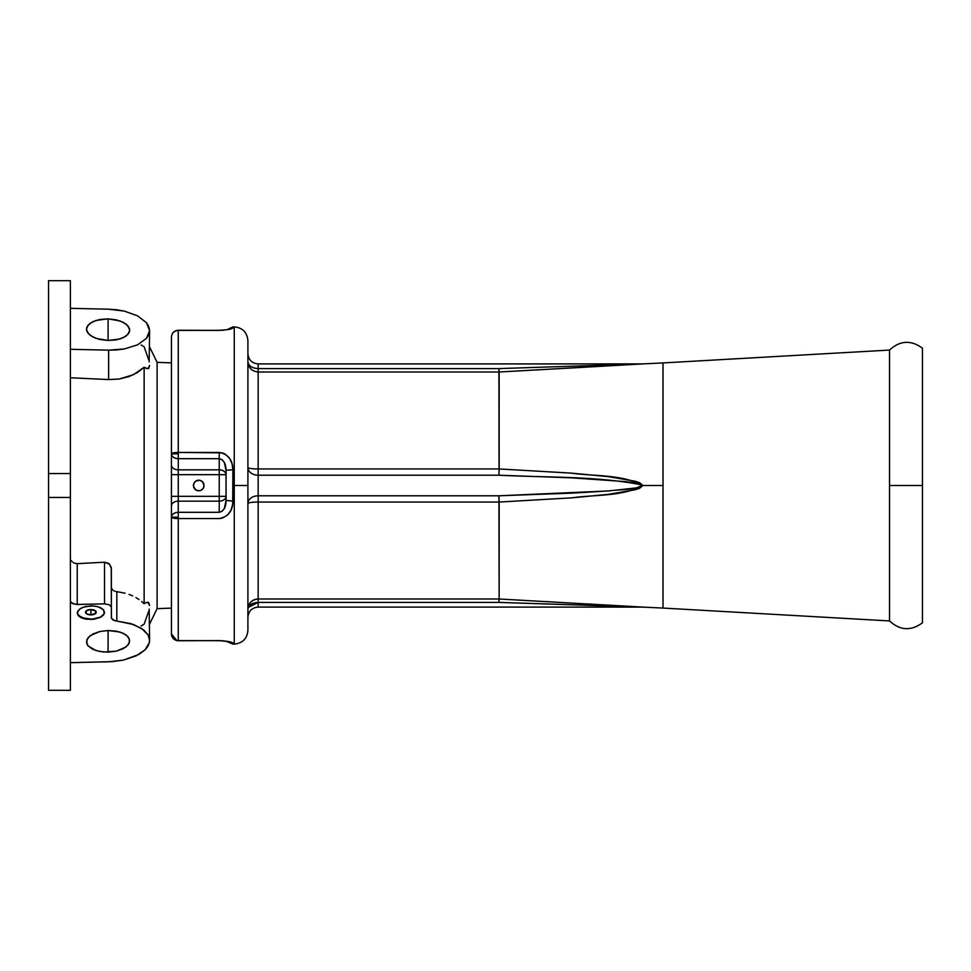 <?xml version="1.0" encoding="UTF-8"?>
<svg xmlns="http://www.w3.org/2000/svg" width="971" height="971" viewBox="0 0 971 971"><rect width="100%" height="100%" fill="white"/><g stroke="black" fill="none" stroke-linecap="round" stroke-linejoin="round"><path stroke-width="1.46" d="M90.873 614.898A5.353 2.67 0 0 1 85.521 612.228A5.353 2.67 0 0 1 90.873 609.545L90.873 614.898L86.431 613.708L85.934 611.196L89.83 609.594L95.328 610.735L95.826 613.247L90.873 614.898L90.873 609.545M77.243 612.616A13.655 6.821 180 0 0 90.873 619.049L85.654 619.134L81.224 617.75L78.263 615.602L77.219 613.017L78.263 610.383L81.224 608.101L85.654 606.511L93.544 605.953L98.472 606.851L103.496 609.8L104.273 613.733L100.535 617.313L93.544 619.34L85.654 619.134L79.525 616.755L77.219 613.017L79.525 609.169L83.288 607.203L90.873 605.88L96.105 606.28L100.535 607.664L103.496 609.8L104.54 612.398L103.496 615.031L100.535 617.313L90.873 619.534L100.535 617.046L104.273 613.551M157.12 362.365L171.442 362.863L157.12 362.365L149.595 346.95L157.12 362.365L157.12 608.635L149.595 624.05L157.12 608.635L157.12 362.365M171.442 608.137L157.12 608.635L171.442 608.137M70.398 690.32L48.55 690.32L70.398 690.32L70.398 497.443L70.398 690.32M141.147 345.021L144.133 346.805L148.648 359.671M108.084 318.852L108.084 340.481L99.807 339.474L92.791 336.973L88.106 333.356L86.455 329.181L88.106 325.079L92.791 321.68L99.807 319.495L108.084 318.852L116.362 319.872L123.378 322.372L128.063 325.989L129.713 330.164L128.063 334.267L123.378 337.665L116.362 339.85L108.084 340.481L108.084 318.852L120.101 320.952L126.072 324.071L129.301 328.04L129.713 330.164L129.301 332.264L126.072 336.087L120.101 338.94L108.084 340.481L96.068 338.394L90.097 335.274L86.868 331.293L86.455 329.181L86.868 327.081L90.097 323.258L96.068 320.406L108.084 318.852M99.807 631.526L108.084 630.519L108.084 652.148L99.807 651.505L92.791 649.32L88.106 645.921L86.455 641.819L88.106 637.644L92.791 634.027L99.807 631.526L108.084 630.519L116.362 631.15L123.378 633.335L128.063 636.733L129.713 640.836L128.063 645.011L123.378 648.628L116.362 651.128L108.084 652.148L108.084 630.519L120.101 632.06L126.072 634.913L129.301 638.736L129.301 642.96L126.072 646.929L116.362 651.128L103.861 652.039L96.068 650.594L88.106 645.921L86.868 643.919L86.868 639.707L90.097 635.726L99.807 631.526M108.631 379.564L108.631 350.167L70.398 349.293L108.631 350.167L108.631 379.564L119.239 379.03L129.155 376.53L137.639 372.415L144.133 367.244L147.968 368.737L149.595 365.509L148.648 368.446L146.22 368.458L144.133 367.244L133.597 374.648L119.239 379.03L108.631 379.564L70.398 377.768L108.631 379.564M116.617 349.948L108.631 350.167L124.312 348.965L116.617 349.948M137.591 344.826L124.312 348.965L137.591 344.826L146.475 338.381L137.591 344.826M149.595 330.613L146.475 338.381L148.806 334.594L149.595 330.613L148.806 326.596L146.475 322.7L149.595 330.613L149.158 361.88M137.591 315.854L146.475 322.7L137.591 315.854L124.312 311.108L137.591 315.854M116.617 309.773L124.312 311.108L108.631 309.203L116.617 309.773M108.631 309.203L70.398 308.329L108.631 309.203M144.133 603.756L144.133 367.244L144.133 603.756L141.766 601.559L144.133 603.756L146.22 602.554L144.133 603.756M139.047 599.508L135.989 597.602L139.047 599.508M132.602 595.891L128.973 594.41L132.602 595.891M125.113 593.196L116.823 591.667L125.113 593.196M115.683 591.46L116.823 591.667L116.823 621.064L112.903 619.971L111.362 617.847L111.362 607.118L111.459 618.418L114.663 620.687L130.697 623.564L141.62 628.431L148.15 635.022L149.595 640.387L149.388 642.45L145.189 649.733L136.098 655.886L123.353 660.098L108.631 661.797L70.398 662.671L112.393 661.627L123.353 660.098L138.78 654.503L145.189 649.733L147.944 646.176L149.388 642.45L149.449 638.687L148.15 635.022L143.708 629.948L133.767 624.571L116.823 621.064L116.823 591.667L115.683 591.46M113.668 590.635L114.614 591.121L113.668 590.635M112.211 589.336L112.854 590.04L112.211 589.336M111.459 587.71L111.738 588.56L111.459 587.71M104.54 562.221L109.505 564.078L111.362 568.46L111.362 607.118L109.359 604.751L104.54 603.865M77.219 563.641L104.528 562.221L77.219 563.641L77.219 604.484L104.528 603.865L104.528 562.221L104.528 603.865L75.896 604.448L70.919 602.518L70.398 601.219L72.4 603.586L77.219 604.484L77.219 563.641L74.427 563.204L77.231 563.641M73.213 562.561L74.427 563.204L73.213 562.561M71.405 560.692L72.194 561.711L71.405 560.692M70.507 558.337L70.398 557.075L70.507 558.337M147.968 602.263L146.22 602.554L148.648 602.554L149.595 605.491L147.968 602.263M149.595 640.387L149.158 609.12M148.648 611.329L144.133 624.195L141.159 625.967M70.398 280.765L70.398 473.557L70.398 280.68L48.55 280.68L48.55 473.557L70.398 473.557L70.398 497.443L48.55 497.443L48.55 690.32L48.55 497.443L70.398 497.443M70.398 473.787L70.398 497.213M48.55 280.765L48.55 473.557L70.398 473.557M48.55 473.787L48.55 497.213M231.523 508.925L231.863 507.942M231.693 462.536L232.081 463.774M48.55 497.443L48.55 473.557M104.528 603.865L109.359 604.751L111.362 607.118L111.24 567.282L108.485 563.265L104.528 562.221M77.486 613.551L79.525 616.015L83.288 617.896L90.873 619.049M90.886 619.049A13.655 6.821 180 0 0 104.528 612.313M90.886 609.545A5.353 2.67 0 0 1 96.238 612.228A5.353 2.67 0 0 1 90.886 614.898M171.442 465.012L171.442 496.327L178.263 496.327L178.263 501.157L178.263 496.327L219.228 496.327L219.228 474.673L178.263 474.673L178.263 496.327L171.442 496.327L171.442 505.976A6.821 4.831 -0 0 1 178.263 501.157L219.228 501.157L219.228 512.312C223.743 511.195 226.012 507.226 226.061 500.429L226.061 470.571L226.061 500.429L232.882 501.097L226.061 500.429L224.35 508.488L222.116 511.268L219.228 512.312L178.263 512.312L178.263 501.157L178.263 512.312L219.228 512.312L219.228 501.157L178.263 501.157A6.821 4.831 180 0 0 171.442 505.976L171.442 517.142L178.263 517.142L171.442 517.142C171.879 514.229 174.149 512.627 178.263 512.312L178.263 518.563L219.228 518.563C228.246 516.815 232.797 510.989 232.882 501.097L232.882 469.903C232.785 459.999 228.234 454.173 219.228 452.437L178.263 452.437L178.263 453.858L171.442 453.858C171.879 452.996 174.149 452.522 178.263 452.437L222.323 452.862L225.138 454.076L229.557 458.288L232.093 463.835L232.882 469.903L232.688 504.167L231.062 510.054L227.578 515.067L222.286 518.138L219.228 518.563L178.263 518.563L178.263 640.605L222.323 640.702L229.557 641.734L232.688 642.984L232.882 644.089L234.254 644.089L234.254 326.911L232.882 326.911L232.688 328.016L229.557 329.266L222.286 330.298L178.263 330.395L178.263 458.688A6.821 4.831 180 0 1 171.442 453.858L171.442 465.024A6.821 4.831 0 0 0 178.276 469.843M623.965 364.987L499.155 372.002L642.596 363.919L499.155 372.002L258.152 372.002L258.152 468.957L499.155 468.944L499.045 472.392L498.912 368.592L258.152 368.592L498.912 368.592L499.155 372.002L258.152 372.002L258.152 363.907L258.152 368.592C251.938 368.191 248.527 365.946 247.908 361.867C248.491 367.973 251.902 371.347 258.152 372.002L258.152 368.592C251.975 368.167 248.564 365.921 247.908 361.867C248.564 367.973 251.975 371.359 258.152 372.002L258.152 468.957A10.244 1.481 -0 0 1 247.908 467.488A10.244 7.719 180 0 0 258.152 475.207L258.152 468.957A10.244 1.481 -0 0 1 247.908 467.488A10.244 7.719 180 0 0 258.152 475.207L258.152 468.957L499.155 468.957L570.73 473.071C594.555 476.433 622.023 474.188 642.911 485.5L663.011 485.5L663.011 362.936L889.533 350.07C899.996 340.42 910.968 339.801 922.45 348.201L922.45 485.5L889.533 485.5L889.533 620.93L663.011 608.064L889.533 620.93L889.533 350.07L663.011 362.936L663.011 608.064L663.011 485.5L642.911 485.5L639.537 488.328L635.204 489.76L608.259 494.36L571.968 497.832L499.155 502.056L499.155 598.998L642.887 607.106L258.152 607.093L642.414 607.093L498.912 602.408L258.152 602.408L258.152 598.998C251.975 599.641 248.564 603.027 247.908 609.133C248.564 605.079 251.975 602.833 258.152 602.408L258.152 607.093C251.926 607.7 248.515 611.111 247.908 617.338M535.519 601.013L533.674 600.903M633.966 606.584L627.667 606.22M628.346 606.268L626.089 606.135M638.141 606.826L637.122 606.766M636.988 606.766L635.471 606.681M663.011 608.064L642.887 607.106M637.413 606.924L641.795 607.069M635.774 606.875L637.267 606.924M204.044 485.5A5.292 5.292 0 0 0 198.752 480.196A5.292 5.292 0 0 0 193.447 485.5A5.292 5.292 0 0 1 198.752 480.196A5.292 5.292 0 0 1 204.044 485.5A5.292 5.292 0 0 1 198.752 490.792A5.292 5.292 0 0 1 193.447 485.5A5.292 5.292 0 0 0 195.802 489.906L193.557 486.532L193.86 483.473L195.802 481.094L199.783 480.305L202.502 481.75L204.056 485.5L203.157 488.449L200.779 490.391A5.292 5.292 0 0 0 201.689 489.906M195.814 489.906A5.292 5.292 0 0 0 200.779 490.391L197.72 490.695L195.001 489.25M200.779 490.391L201.701 489.906A5.292 5.292 0 0 0 202.49 489.25M195.802 481.094L196.725 480.609M201.701 481.094L202.502 481.75M176.868 640.617L171.442 633.929L171.442 517.142L171.442 633.929A6.821 6.676 0 0 0 178.263 640.605L178.263 518.563C174.149 518.478 171.879 518.004 171.442 517.142L171.442 465.024A6.821 4.831 180 0 0 178.263 469.843L178.263 458.688L219.228 458.688L219.228 469.843L178.263 469.843L178.263 474.673L171.442 474.673L178.263 474.673L178.263 496.327L219.228 496.327L219.24 501.157A6.821 4.831 180 0 0 226.061 496.327L219.228 496.327L219.24 501.157A6.821 4.831 180 0 0 226.061 496.327L219.228 496.327L219.228 474.673L226.061 474.673C225.624 471.76 223.354 470.158 219.24 469.843L219.228 474.673L226.061 474.673A6.821 4.831 0 0 0 219.228 469.843L219.228 474.673L178.263 474.673L178.263 469.843L219.228 469.843L219.228 458.688L222.116 459.732L224.35 462.512L226.061 470.571A6.821 0.668 -0 0 1 232.894 469.903M178.263 512.312L178.263 518.563A6.821 1.42 180 0 1 171.442 517.142A6.821 4.831 0 0 1 178.276 512.312M178.263 469.843L178.263 458.688C174.149 458.373 171.879 456.771 171.442 453.858A6.821 1.42 0 0 1 178.263 452.437L178.263 330.395L219.228 330.395C228.246 329.837 232.797 328.938 232.882 327.676L232.882 326.911L234.254 326.911L234.254 485.5L247.908 485.5L247.908 630.434L247.908 485.5L234.254 485.5L234.254 644.089L232.882 644.089L232.882 643.324C232.785 642.062 228.234 641.163 219.228 640.605L178.263 640.751C174.125 640.35 171.843 638.081 171.442 633.929A6.821 6.676 0 0 0 178.263 640.605L178.263 640.751M171.442 465.024L171.442 453.858L178.263 453.858L178.263 458.688L219.228 458.688C223.731 459.805 226.012 463.762 226.061 470.571A6.821 0.668 180 0 1 232.882 469.903L232.882 485.5M178.263 330.395C174.149 330.82 171.879 333.041 171.442 337.071L171.442 453.858L171.442 337.071C171.879 333.041 174.149 330.82 178.263 330.395L178.263 330.249C174.125 330.65 171.843 332.919 171.442 337.071C171.843 332.919 174.125 330.65 178.263 330.249L219.228 330.395L228.331 329.545M232.081 507.226L231.717 508.379M178.276 640.751L219.228 640.605L229.496 641.722M230.855 642.11L229.095 641.625M231.098 642.195L231.863 642.499M232.894 643.324A6.821 6.797 180 0 1 228.61 641.819A6.821 6.797 -0 0 0 232.894 643.324M219.228 452.437L219.228 458.688L219.228 452.437M232.882 327.676L228.61 329.181L232.882 327.676M232.652 466.553L232.882 469.903M230.855 328.89L232.688 328.016M227.578 329.691L229.557 329.266M232.093 642.608L231.062 642.183M889.533 485.5L889.533 350.07L889.533 485.5L922.45 485.5L922.45 622.799C910.968 631.199 899.996 630.58 889.533 620.93M509.435 371.432L499.155 372.002L499.155 468.944L571.992 473.168L608.295 476.64L635.252 481.252L639.573 482.684L642.911 485.5C622.484 496.691 595.235 494.518 571.749 497.844L499.155 502.056L258.152 502.043L258.152 598.998L499.155 598.998L499.045 600.151L499.155 598.998L642.596 607.081L499.155 598.998L498.912 495.793L608.307 490.95C619.134 489.36 635.981 490.343 642.11 484.966C596.728 475.924 546.527 477.683 498.912 475.207L499.045 472.392L498.912 475.207L258.152 475.207L258.152 495.793L498.912 495.793L499.155 502.043L258.152 502.043L258.152 495.793L498.912 495.793L572.259 493.122L608.805 490.913L635.847 487.94C641.176 486.957 643.263 485.961 642.11 484.966C640.763 483.813 635.131 482.684 625.178 481.58L571.227 477.829L498.912 475.207L258.152 475.207L258.152 495.793A10.244 7.719 -0 0 0 247.908 503.512A10.244 1.481 180 0 1 258.152 502.043L258.152 495.793A10.244 7.719 -0 0 0 247.908 503.512A10.244 1.481 180 0 1 258.152 502.043L258.152 598.998L499.155 598.998L498.912 602.408L258.152 602.408L258.152 598.998A10.244 10.135 -0 0 0 247.908 609.133C248.564 605.079 251.975 602.833 258.152 602.408L258.152 607.093M234.254 644.089C242.544 643.288 247.095 638.736 247.908 630.434L247.908 340.566C247.095 332.264 242.544 327.713 234.254 326.911M248.224 607.482L258.152 602.408M922.45 485.5L922.45 348.201L922.45 485.5M632.23 606.487L631.259 606.426M626.283 606.147L625.324 606.086M613.745 605.431L608.611 605.127M591.776 604.168L588.414 603.986M555.885 602.154L546.127 601.595M499.143 602.421L502.25 602.518M502.493 602.518L518.987 603.052M519.218 603.052L522.325 603.149M522.568 603.161L525.675 603.258M525.918 603.27L585.804 605.212M592.711 605.443L607.263 605.916M639.755 607.009L498.912 602.408L499.045 600.139M607.009 365.084L606.038 365.12M498.973 369.854L498.912 368.592L640.399 363.979M247.908 353.662C248.515 359.889 251.926 363.3 258.152 363.907L642.11 363.919M509.496 371.432L510.722 371.359M510.782 371.359L512.008 371.298M512.069 371.286L513.283 371.225M513.343 371.225L514.569 371.153M517.203 371.007L518.429 370.934M518.49 370.934L519.716 370.873M519.776 370.861L520.99 370.801M521.051 370.788L522.277 370.728M522.337 370.728L523.563 370.655M523.624 370.655L524.85 370.582M524.91 370.582L526.549 370.485M539.852 369.745L553.094 369.004M554.162 368.944L554.951 368.907M555.084 368.895L555.885 368.846M556.019 368.846L556.82 368.798M556.941 368.798L557.742 368.749M557.876 368.737L558.677 368.701M558.798 368.689L559.599 368.64M559.733 368.64L560.534 368.592M560.668 368.579L561.456 368.543M561.59 368.531L569.807 368.07M570.742 368.021L571.664 367.96M572.684 367.912L573.521 367.863M573.618 367.851L574.456 367.803M574.589 367.803L575.378 367.754M575.512 367.742L576.313 367.706M576.446 367.693L577.235 367.645M577.369 367.645L578.158 367.596M578.291 367.596L579.092 367.548M581.763 367.39L588.414 367.014M591.837 366.82L593.463 366.735M593.669 366.722L595.551 366.613M599.847 366.37L602.688 366.201M603.561 366.152L604.775 366.091M605.661 366.031L606.681 365.982M612.033 365.666L621.683 365.12M631.259 364.574L632.23 364.513M634.148 364.404L626.089 364.865M639.804 364.076L634.973 364.356M635.471 364.319L637.425 364.21M626.574 364.841L631.939 364.526M608.332 365.885L616.488 365.412M572.125 367.936L582.236 367.366M535.652 369.987L542.158 369.623M515.273 371.116L522.58 370.704M527.629 370.424L534.645 370.036M177.778 640.739L176.88 640.617M232.882 644.089L226.364 641.321M225.199 641.139L224.374 641.042M224.265 641.03L222.893 640.896M221.558 640.811L220.101 640.763M232.882 326.911L227.578 329.436M219.264 330.237L220.101 330.237M221.57 330.189L223.476 330.055M225.223 329.849L226.364 329.679M642.911 363.894L663.011 362.936"/></g></svg>
